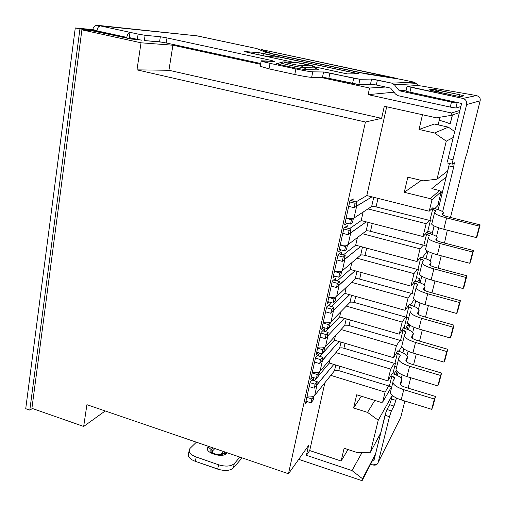 <?xml version="1.0" encoding="UTF-8"?>
<svg xmlns="http://www.w3.org/2000/svg" width="506" height="506" viewBox="0 0 506 506"><rect width="100%" height="100%" fill="white"/><g stroke="black" fill="none" stroke-linecap="round" stroke-linejoin="round"><path stroke-width="0.76" d="M393.978 374.124L396.255 370.297L393.978 374.124M396.514 367.008L394.68 366.458L396.514 367.008M430.391 220.622L427.355 233L430.391 220.622M343.213 257.086L337.888 255.644L343.213 257.086L342.271 261.362L344.244 259.761L345.181 255.524L343.213 257.086L345.181 255.524L339.191 253.904L345.181 255.524L344.244 259.761L342.271 261.362L336.952 259.913L342.271 261.362L343.213 257.086M466.886 275.789L435.021 267.294C431.314 266.219 429.537 265.233 429.689 264.328L431.023 262.551C431.384 261.033 428.278 259.319 421.713 257.415L420.594 257.118L421.713 257.415C426.988 258.882 430.106 260.369 431.074 261.855L430.315 265.391L431.023 262.551L429.657 264.727C430.201 265.58 431.991 266.434 435.021 267.294L466.886 275.789L464.021 286.807L466.886 275.789L466.013 277.459L463.123 288.565L431.144 279.907L433.895 268.876L466.013 277.459L466.886 275.789M435.811 210.768L431.352 209.155L432.605 209.471L429.904 220.496L376.066 206.865L377.995 198.384L376.066 206.865L429.904 220.496L432.605 209.471C434.831 210.066 435.9 210.559 435.805 210.958L434.502 212.254C433.99 213.684 438.025 215.575 446.608 217.922C439.803 216.125 435.755 214.474 434.464 212.956L434.502 212.254L435.755 211.002M479.985 101.428L466.981 153.293L465.425 157.935L450.504 217.447L465.425 157.935L467 153.217M341.695 271.273L339.709 272.962L334.415 271.501L339.709 272.962L338.773 277.199L340.766 275.473L341.695 271.273L341.367 271.184L341.695 271.273L340.766 275.473L338.773 277.199L333.486 275.732L338.773 277.199L339.709 272.962L341.695 271.273M365.028 255.366L366.679 248.13L365.028 255.366L417.899 269.565L420.518 258.87L419.385 258.566L420.518 258.87L417.899 269.565L365.028 255.366C362.834 254.828 361.379 254.746 360.664 255.113L362.492 247.017L360.664 255.113L342.347 270.716C341.164 271.551 338.546 271.703 334.485 271.178L335.99 271.361M395.376 363.631L392.89 373.782L395.376 363.631M319.375 372.03L317.268 374.516L312.17 372.941L317.268 374.516L319.375 372.03L319.065 371.935L319.375 372.03L318.502 375.977L319.375 372.03M396.185 363.953L394.92 363.479L397.387 353.39L396.388 353.093L397.387 353.39L394.92 363.479L343.903 348.242C341.771 347.685 340.336 347.692 339.596 348.261L320.07 371.214C318.831 372.46 316.231 372.884 312.272 372.492L313.739 372.618M442.124 214.165L443.357 212.843L442.813 215.031L443.357 212.843C443.629 211.672 440.416 210.186 433.724 208.39L432.478 208.08L433.724 208.39C439.094 209.788 442.314 211.091 443.37 212.305L442.124 214.165C442.023 214.867 443.863 215.72 447.652 216.732C444.559 215.923 442.712 215.17 442.117 214.474L442.124 214.165M355.098 203.298L356.996 202.179L356.022 206.562L354.124 207.713L355.098 203.298L349.671 201.919L355.098 203.298L354.124 207.713L348.704 206.334L354.124 207.713L356.022 206.562L356.996 202.179L355.098 203.298M414.117 82.187L400.999 79.391L360.904 72.864L400.999 79.391L414.117 82.187L391.752 83.148L394.44 84.799L416.489 83.635L414.117 82.187L391.752 83.148L371.606 79.062L359.918 79.278L323.574 71.985L312.759 71.839L311.658 77.336L322.499 77.254L323.574 71.985L312.759 71.839C309.78 71.65 304.15 70.688 295.871 68.949L270.04 63.351C262.639 61.7 259.882 60.846 261.773 60.796L274.518 61.397L271.336 60.435L166.993 37.918L166.202 42.953L159.561 41.802L160.345 36.748L166.993 37.918L160.345 36.748L145.114 35.312L144.33 40.556L159.561 41.802L160.345 36.748L145.114 35.312L138.113 34.085L97.987 25.395C95.248 25.091 93.502 26.495 92.762 29.62L75.28 27.95L25.73 408.69L29.803 410.119L79.929 28.968L75.28 27.95L25.73 408.69L29.803 410.119L32.416 408.513L29.803 410.119L79.929 28.968L97 30.581L79.929 28.968L75.28 27.95L92.762 29.62L97.007 30.543L92.762 29.62C93.395 26.685 95.027 25.256 97.664 25.338L197.207 35.869L256.776 48.563L265.58 52.295L256.776 48.563L196.682 35.799M345.459 73.18L346.888 73.806L340.69 72.548L314.346 66.76L346.028 73.68L345.554 73.111L354.048 73.193L357.445 73.712C360 74.034 358.805 73.705 353.839 72.712L263.968 53.579L263.55 55.843L263.968 53.579L258.25 52.567L359.045 73.882L354.048 73.193L345.554 73.111L345.377 73.566M284.239 61.972C280.432 61.732 297.699 65.457 300.653 65.508L312.094 65.925C315.295 66.09 299.135 62.624 296.307 62.535L282.658 61.903L296.307 62.535C299.04 62.605 315.371 66.109 312.094 65.925L315.276 67.69C313.884 66.343 312.841 65.679 312.145 65.685L295.839 62.459L283.746 61.896L280.134 62.75C280.735 63.522 300.703 67.608 303.733 67.583L315.048 67.912L318.002 69.898L306.813 69.651L303.733 67.583L315.048 67.912L312.094 65.925L300.659 65.508L303.733 67.583L300.659 65.508C297.794 65.476 280.356 61.719 284.239 61.972M162.622 42.251L144.33 40.556L145.114 35.312L138.113 34.085L137.328 39.354L129.232 37.583L137.328 39.354L138.113 34.085L100.251 25.882L98.328 27.071M96.956 30.86L96.855 31.612L96.956 30.86L126.797 37.374L96.956 30.86C97.55 27.697 98.651 26.04 100.251 25.882L197.207 35.869L97.715 25.344M355.282 278.907L336.648 296.434L339.153 285.137L355.067 270.78L338.539 285.504L339.153 285.137L336.648 296.434L355.282 278.907L356.996 271.311L355.282 278.907C356.003 278.483 357.457 278.547 359.633 279.091L412.029 293.562L414.604 283.018L417.671 284.581L416.198 286.813C415.534 288.888 419.36 291.209 427.684 293.771L459.499 302.525L456.652 313.461L424.97 304.637L427.684 293.771C421.074 291.835 417.21 289.849 416.09 287.813L416.198 286.813L417.646 284.846C417.779 284.277 416.767 283.67 414.604 283.018L412.029 293.562L359.633 279.091L361.145 272.449L359.633 279.091M334.428 340.152L393.491 357.691L396.4 345.75L341.069 329.526L396.4 345.75L393.491 357.691L334.428 340.152L319.868 356.401L334.428 340.152L335.415 335.763L334.428 340.152M415.009 281.159L410.942 286.099L413.984 273.613L357.015 258.218L413.984 273.613L417.323 269.413L413.984 273.613L410.942 286.099L350.26 269.464L410.942 286.099L415.009 281.159M266.15 56.4L278.426 57.165L266.15 56.4M352.416 73.022L353.182 73.187L352.416 73.022M328.312 324.542L330.361 322.442L329.457 326.509L327.401 328.641L328.312 324.542L323.119 323.024L328.312 324.542L327.401 328.641L329.457 326.509L330.361 322.442L328.312 324.542M341.057 249.901L338.773 251.627L343.953 228.004L347.356 225.72L346.863 227.972L347.356 225.72L343.953 228.004L338.773 251.627L341.057 249.901M450.258 107.076L398.184 95.716L450.258 107.076L451.472 102.06L457.063 102.996L458.183 102.724L457.063 102.996L455.843 107.987L457.063 102.996L451.472 102.06L450.258 107.076L455.843 107.987L460.858 106.576L455.843 107.987L454.129 107.822M344.89 259.236L360.595 246.511L344.289 259.559L344.89 259.236L342.347 270.716L344.89 259.236M480.143 100.802L466.633 104.552L480.143 100.802C480.643 98.253 479.397 96.507 476.418 95.558L422.2 86.128L476.418 95.558L462.863 98.423C465.824 99.385 467.082 101.428 466.633 104.552L452.996 159.725L448.088 158.58L452.996 159.725L452.358 164.153L454.331 162.736L453.699 167.043L442.642 211.641L453.699 167.043L454.268 162.755L452.421 164.127L452.996 159.725L466.633 104.552C467.108 101.478 465.849 99.435 462.863 98.423L411.068 87.298L409.923 92.282L411.068 87.298L407.064 86.273L405.932 91.232L461.624 103.464L448.088 158.58L461.624 103.464L406.887 91.548M442.56 191.78L440.758 193.4L442.56 191.78M440.675 193.754L441.991 194.076L440.675 193.754M437.715 205.778L434.762 208.655L437.715 205.778L441.181 191.679L431.96 199.902L430.226 198.675L439.569 190.534L441.181 191.679L431.96 199.902L430.226 198.675L404.275 192.274L407.83 177.163L423.054 180.851L437.007 179.181L447.69 170.946L437.007 179.181L446.279 141.155L437.007 179.181L423.054 180.851L407.83 177.163L404.275 192.274L430.226 198.675L439.569 190.534L431.82 188.643L446.203 176.999L431.82 188.643L439.569 190.534L441.181 191.679L437.715 205.778M390.632 386.609L389.38 386.122L391.815 376.173L394.705 378.052L393.035 381.163C392.188 384.016 395.762 386.85 403.75 389.677L434.395 399.044L431.719 409.335L432.826 406.685L431.719 409.335L401.201 399.904L431.719 409.335L434.395 399.044L435.489 396.464L405.078 387.198C402.188 386.242 400.531 385.155 400.101 383.94L401.739 380.556L400.663 384.864L401.739 380.556C402.295 378.248 399.443 376.021 393.187 373.877L392.22 373.58L393.187 373.877C398.222 375.509 401.119 377.387 401.878 379.513L400.183 383.339C399.917 384.705 401.543 385.989 405.078 387.198L435.489 396.464L432.826 406.685L435.489 396.464L434.395 399.044L403.75 389.677C397.4 387.564 393.757 385.18 392.839 382.523L393.035 381.163L394.648 378.406C394.838 377.628 393.896 376.881 391.815 376.173L389.38 386.122L338.805 370.645L389.38 386.122M400.758 417.336L378.21 462.345L389.493 416.691L391.404 410.878L393.997 406.052L389.62 404.692L391.499 399.032L395.863 400.385L393.997 406.052L396.438 398.045L395.863 400.385L391.499 399.032L392.371 395.477L390.474 402.555M314.245 388.203L316.37 385.616L317.237 381.695L311.987 380.063L317.237 381.695L316.37 385.616L314.245 388.203L309.179 386.609L314.245 388.203L315.118 384.25L314.245 388.203M338.489 285.732L339.412 281.557L333.625 279.945L339.412 281.557L337.413 283.335L332.145 281.861L337.413 283.335L339.412 281.557L338.489 285.732L336.484 287.541L337.413 283.335L336.484 287.541L338.489 285.732M335.067 301.19L335.984 297.06L335.661 296.965L335.984 297.06L335.067 301.19L333.043 303.126L333.96 298.957L335.984 297.06L333.96 298.957L328.723 297.465L333.96 298.957L333.043 303.126L335.067 301.19M470.548 261.722L473.458 250.533L441.289 242.21C437.538 241.166 435.729 240.236 435.862 239.433L437.146 237.883C437.462 236.536 434.306 234.936 427.671 233.083L426.501 232.779L427.671 233.083C432.997 234.518 436.166 235.91 437.178 237.263L436.52 240.401L437.146 237.883L435.837 239.793C436.406 240.565 438.228 241.375 441.289 242.21L473.458 250.533L470.548 261.722L469.701 263.284L472.636 252.001L473.458 250.533L472.636 252.001L469.701 263.284L437.405 254.796L440.201 243.595L472.636 252.001L440.201 243.595C433.465 241.754 429.48 239.983 428.247 238.288L428.304 237.485C427.741 239.136 431.707 241.172 440.201 243.595L437.405 254.796L469.701 263.284L470.548 261.722M350.721 232.924L366.217 221.875L350.127 233.196L350.721 232.924L348.141 244.581L350.721 232.924M429.676 235.745L426.514 234.354L423.857 245.214L370.506 231.293L372.296 223.443L370.506 231.293L423.857 245.214L426.514 234.354L425.331 234.05L426.514 234.354C428.721 234.967 429.771 235.499 429.657 235.954L429.607 236.011M420.878 257.193L416.938 261.513L420.024 248.838L362.467 233.734L420.024 248.838L423.32 245.075L420.024 248.838L416.938 261.513L355.693 245.201L416.938 261.513L420.878 257.193M405.913 360.234L407.425 357.641L406.419 361.676L407.425 357.641C407.944 355.478 405.047 353.346 398.728 351.253C403.807 352.853 406.748 354.655 407.551 356.66L405.837 360.797C406.286 361.948 407.969 362.985 410.891 363.922C407.324 362.745 405.667 361.512 405.913 360.234M346.313 306.105L402.175 322.063L405.629 317.034L402.175 322.063L346.313 306.105M314.719 395.382L334.517 370.727L314.719 395.382L317.072 384.762L333.821 364.409L316.44 385.306L317.072 384.762L314.719 395.382C313.461 396.717 310.867 397.21 306.933 396.843L308.394 396.957M335.092 370.386L337.61 370.367M392.839 382.523L390.36 392.618C391.258 395.357 394.87 397.779 401.201 399.904L403.75 389.677L401.201 399.904M392.637 395.698L393.769 396.527M314.011 395.989L314.39 395.717M370.506 231.293C368.292 230.761 366.831 230.654 366.123 230.97L368.071 222.349L366.123 230.97L348.141 244.581L366.123 230.97M354.023 218.029L371.663 206.473L373.732 197.315L371.663 206.473L354.023 218.029L356.648 206.182L371.954 196.872L356.06 206.404L356.648 206.182L354.023 218.029C352.872 218.643 350.247 218.649 346.136 218.048L347.66 218.257M372.22 206.34L374.807 206.587M431.257 220.888L429.904 220.496M431.757 223.431L431.713 224.183C432.972 225.777 436.994 227.479 443.775 229.294L476.38 237.599L477.177 236.245L480.131 224.879L447.652 216.732L480.131 224.879L477.177 236.245L476.38 237.599L479.359 226.144L480.131 224.879L479.359 226.144L476.38 237.599L443.775 229.294L446.608 217.922L479.359 226.144L446.608 217.922L443.775 229.294M434.439 226.106L435.704 226.675M353.359 218.295L353.719 218.181M278.464 63.345L277.389 63.37L280.134 62.75C280.735 63.522 300.703 67.608 303.733 67.583L306.813 69.651C301.734 69.689 269.85 62.776 277.13 63.231L278.724 63.301L277.13 63.231C269.983 62.814 301.715 69.676 306.813 69.651L318.008 69.898M126.696 38.032L126.797 37.374L126.696 38.032M401.315 378.38L402.2 374.801L401.315 378.38M406.963 355.591L408.045 351.215L406.963 355.591M412.694 332.474L413.984 327.268L412.694 332.474M418.506 309.014L420.005 302.967L418.506 309.014M424.407 285.207L426.122 278.287L424.407 285.207M430.397 261.052L432.333 253.228L430.397 261.052M436.476 236.53L438.645 227.789L436.476 236.53M448.93 165.917L453.699 167.043L448.93 165.917L438.152 209.674L449.454 163.47M434.135 225.954L432.054 234.417L434.135 225.954M427.899 251.286L426.046 258.794L427.899 251.286M421.751 276.232L420.132 282.81L421.751 276.232M415.698 300.798L414.3 306.484L415.698 300.798M409.74 324.997L408.551 329.811L409.74 324.997M403.864 348.843L402.884 352.808L403.864 348.843M398.077 372.334L397.305 375.471L398.077 372.334M129.232 37.583L130.004 32.327L129.232 37.583M415.843 281.387L414.762 281.096L415.843 281.387C421.062 282.892 424.136 284.461 425.065 286.086L424.205 290.008L424.989 286.851C425.394 285.163 422.346 283.341 415.843 281.387M417.374 281.836L419.809 278.572L416.425 277.655L419.809 278.572L417.374 281.836M447.31 230.198L444.477 243.032L447.31 230.198M392.201 395.325L378.248 420.208L370.43 452.263L380.676 433.079L370.43 452.263L378.248 420.208L367.539 412.39L353.593 407.981L361.316 396.204L353.593 407.981L356.698 394.769L380.721 402.251L382.65 402.137L391.391 387.033L382.65 402.137L385.098 392.093L330.791 375.363L385.098 392.093L382.65 402.137L380.721 402.251L356.698 394.769L353.593 407.981L367.539 412.39L374.794 400.41L367.539 412.39L378.248 420.208L392.201 395.325M308.584 445.463L306.396 455.292L352.005 470.58L362.568 478.771L362.094 480.7L298.723 459.34L362.094 480.7L375.205 455.343L362.094 480.7L362.568 478.771L352.005 470.58L361.999 452.604L352.005 470.58L306.396 455.292L309.704 450.555L306.396 455.292L308.584 445.463L288.477 473.755L86.918 404.692L83.667 426.457L105.21 410.961L83.667 426.457L31.91 408.329L83.667 426.457L86.918 404.692L288.477 473.755L308.584 445.463M433.187 90.966L429.132 89.859L433.756 89.391L429.132 89.859L454.938 95.634L433.187 90.966M398.728 351.253L397.741 350.955L398.728 351.253M372.549 460.479L373.839 460.903L372.549 460.479M322.221 327.116L327.401 328.641L322.221 327.116M324.827 347.432L322.746 349.722L317.604 348.179L322.746 349.722L324.827 347.432L323.941 351.436L321.854 353.764L322.746 349.722L321.854 353.764L323.941 351.436L324.827 347.432L324.51 347.337L324.827 347.432M325.51 346.673L327.939 335.725L325.51 346.673L344.75 325.472L346.249 318.85L344.75 325.472L325.51 346.673C324.283 347.824 321.677 348.185 317.692 347.755L319.172 347.894M398.184 95.716L395.496 94.059L390.638 88.107L376.319 85.008L390.638 88.107L395.496 94.059L398.184 95.716M401.011 416.33L404.851 401.03L400.809 417.14L378.21 462.345L377.21 464.097L372.852 464.938C375.509 465.59 377.293 464.723 378.21 462.345L389.493 416.691L385.047 415.287L373.839 460.903L385.97 412.055M401.018 416.312L400.512 417.912M361.208 220.578L349.494 228.661L361.208 220.578L423.022 236.555L361.208 220.578L363.118 212.071L361.208 220.578M426.975 232.267L423.022 236.555L426.975 232.267M343.903 348.242L345.022 343.296L343.903 348.242L394.92 363.479M349.108 230.413L343.732 229.003L349.108 230.413L348.147 234.759L350.082 233.374L351.037 229.066L349.108 230.413L351.037 229.066L344.801 227.434L351.037 229.066L350.082 233.374L348.147 234.759L342.783 233.342L348.147 234.759L349.108 230.413M398.842 79.056L366.072 73.901L272.582 53.99L261.21 49.512L260.527 50.157L261.172 49.499L397.767 78.607L361.904 72.877L272.614 53.8L269.793 53.098L261.21 49.512L398.823 79.05M339.634 316.933L325.51 331.632L339.634 316.933L399.221 334.181L339.634 316.933L340.785 311.766L339.634 316.933M403.674 327.496L399.221 334.181L402.175 322.063L399.221 334.181L403.674 327.496M310.766 379.355L315.548 357.54L319.235 353.479L318.672 356.041L319.235 353.479L315.548 357.54L310.766 379.355L312.537 377.293L310.766 379.355M440.182 92.465L434.218 89.492L429.607 89.967L430.226 90.27L429.607 89.967L434.218 89.492L440.182 92.465M350.437 200.521L356.996 202.179L350.437 200.521M370.626 464.204L372.852 464.938L370.626 464.204M257.87 54.623L258.25 52.567L244.86 51.587L247.624 52.415L293.942 62.371L244.6 51.644L258.25 52.567L257.87 54.623M99.144 32.011L131.339 39.051L137.335 39.544L129.207 37.767L137.335 39.544L131.339 39.051L91.978 30.771L99.144 32.011M305.972 401.233L311.007 402.833L313.151 400.145L314.011 396.261L313.701 396.16L314.011 396.261L313.151 400.145L311.007 402.833L305.972 401.233M305.428 403.718L310.134 382.239L313.865 377.855L313.296 380.468L313.865 377.855L310.134 382.239L305.428 403.718L307.136 401.606L305.428 403.718M421.561 318.293C415.021 316.307 411.214 314.22 410.145 312.019L410.277 310.924C409.569 313.201 413.326 315.655 421.561 318.293L453.079 327.205L454.04 325.156L451.263 335.845L450.277 337.976L453.079 327.205L454.04 325.156L422.776 316.332C419.803 315.434 418.064 314.485 417.57 313.48L419.05 310.798L418.19 314.251L419.05 310.798C419.493 308.945 416.495 307.015 410.056 305.01C415.23 306.554 418.26 308.198 419.139 309.957L417.621 312.993C417.418 314.093 419.139 315.206 422.776 316.332L454.04 325.156L451.263 335.845L450.277 337.976L418.892 328.995L421.561 318.293L453.079 327.205L450.277 337.976L418.892 328.995L421.561 318.293M410.145 312.019L407.551 322.581C408.601 324.852 412.377 326.99 418.892 328.995M439.366 204.728L438.057 204.399L439.366 204.728M397.387 353.39L400.322 355.193L398.703 358.096C397.899 360.759 401.53 363.472 409.601 366.236L440.53 375.458L441.58 373.048L410.891 363.922L441.58 373.048L438.879 383.421L441.58 373.048L440.53 375.458L437.81 385.907L440.53 375.458L409.601 366.236C403.187 364.168 399.493 361.879 398.519 359.368L398.703 358.096L400.271 355.522C400.448 354.795 399.487 354.086 397.387 353.39M331.708 309.166L333.739 307.186L332.828 311.291L330.791 313.303L331.708 309.166L326.484 307.661L331.708 309.166L330.791 313.303L332.828 311.291L333.739 307.186L328.116 305.573L333.739 307.186L331.708 309.166M416.09 287.813L413.459 298.534C414.553 300.646 418.392 302.677 424.97 304.637L427.684 293.771L459.499 302.525L460.416 300.659L457.595 311.513L456.652 313.461L459.499 302.525L460.416 300.659L428.854 292C425.179 290.893 423.433 289.843 423.611 288.844L424.989 286.851L423.573 289.287C424.091 290.216 425.85 291.121 428.854 292L460.416 300.659L457.595 311.513L456.652 313.461L424.97 304.637M339.596 348.261L340.987 342.1L339.596 348.261L320.07 371.214L322.461 360.436L339.007 341.512L321.835 360.936L322.461 360.436L320.07 371.214M223.538 451.504L221.394 453.819L219.199 454.698L221.394 453.819L223.538 451.504M214.095 453.737C212.419 452.769 211.944 451.801 212.678 450.827L214.867 448.531L212.678 450.827C211.932 451.769 212.4 452.737 214.076 453.73M344.649 224.828L349.912 200.819L353.258 198.928L350.588 200.559L353.258 198.928L352.777 201.116L353.258 198.928L349.912 200.819L344.649 224.828L347.135 223.19L344.649 224.828M459.486 96.488L459.903 94.774L464.034 95.874L460.39 96.564L464.034 95.874L459.903 94.774L459.486 96.488M428.411 305.592L425.521 317.11L428.411 305.592M422.301 329.969L419.512 341.095L422.301 329.969M416.28 353.972L413.585 364.725L416.28 353.972M211.584 452.459L210.711 450.935L211.192 449.562L212.678 450.827L211.04 449.739L210.749 451.15L211.584 452.459C211.483 452.813 213.564 453.528 217.82 454.609C222.57 454.312 224.348 454.008 223.133 453.699L224.772 451.921L223.159 453.667L221.394 453.819L226.707 453.37L227.251 452.775L226.701 453.376C222.254 458.778 202.729 451.959 208.225 447.038C202.71 451.984 222.368 458.778 226.707 453.37L223.159 453.667L222.077 454.388M324.688 328.723L324.137 331.228L324.688 328.723L321.051 332.455L324.688 328.723M351.784 262.677L350.26 269.464L337.173 280.938L350.26 269.464L351.784 262.677M416.786 340.304C413.845 339.387 412.131 338.387 411.663 337.312L413.193 334.39L412.263 338.141L413.193 334.39C413.674 332.379 410.727 330.348 404.351 328.299C409.474 329.868 412.46 331.601 413.301 333.479L411.726 336.787C411.498 337.976 413.187 339.153 416.786 340.304L447.766 349.285L445.027 359.81L443.996 362.119L446.754 351.512L447.766 349.285L416.786 340.304M428.247 238.288L425.533 249.344C426.741 251.115 430.695 252.93 437.405 254.796M400.537 340.513L349.07 325.522L350.323 320.026L349.07 325.522L400.537 340.513L403.042 330.273L400.537 340.513L401.821 340.974M402.023 329.982L406.021 331.999L404.446 334.681C403.687 337.154 407.387 339.741 415.54 342.442C409.057 340.418 405.312 338.223 404.294 335.87L404.446 334.681L405.976 332.309C406.141 331.632 405.167 330.956 403.042 330.273L402.023 329.982M386.97 409.493L385.047 415.287L389.493 416.691L391.404 410.878L386.97 409.493L389.62 404.692L386.97 409.493L391.404 410.878L393.997 406.052L389.62 404.692M448.088 158.58L447.418 162.028M376.066 206.865C373.833 206.34 372.365 206.208 371.663 206.473M311.304 376.913L316.389 378.488L318.502 375.977L316.389 378.488L317.268 374.516L316.389 378.488L311.304 376.913M423.63 260.343L420.518 258.87C422.7 259.502 423.731 260.071 423.604 260.584L422.206 262.336C421.593 264.202 425.489 266.384 433.895 268.876L466.013 277.459L463.123 288.565L464.021 286.807L463.123 288.565L431.144 279.907L433.895 268.876C427.222 266.985 423.294 265.106 422.124 263.24L422.206 262.336L423.554 260.647M450.985 115.412L459.372 112.629L450.985 115.412L436.4 117.828L384.313 106.254L381.613 118.353L168.928 70.271L172.907 45.211L141.029 42.795L81.902 29.835L91.978 30.771L81.902 29.835L31.91 408.329L81.902 29.835L141.029 42.795L136.981 69.86L168.928 70.271L172.907 45.211L141.029 42.795L136.981 69.86L365.414 122.016L288.477 473.755L365.414 122.016L381.613 118.353L168.928 70.271L136.981 69.86L365.414 122.016L381.613 118.353L384.313 106.254L436.4 117.828L450.985 115.412L451.573 112.99L450.985 115.412M459.929 110.378L451.573 112.99L459.929 110.378M413.332 293.999L412.029 293.562M347.495 245.068L345.541 246.548L340.196 245.119L345.541 246.548L344.592 250.85L339.254 249.414L344.592 250.85L345.541 246.548L347.495 245.068L346.553 249.338L344.592 250.85L346.553 249.338L347.495 245.068L347.167 244.98L347.495 245.068M348.141 244.581C346.971 245.309 344.346 245.391 340.26 244.828L341.778 245.024M357.856 452.775L370.43 452.263L357.856 452.775L344.131 448.259L357.856 452.775M325.137 77.595L311.082 77.317M305.004 76.495L303.341 76.21M260.198 66.242L269.002 68.873L294.789 74.508L269.002 68.873L270.04 63.351L261.166 61.024L274.518 61.397L271.336 60.435L166.993 37.918L166.202 42.953L260.704 63.503L166.202 42.953M137.328 39.354L141.528 40.164M372.846 84.325L356.679 84.274M352.562 83.484L328.83 78.322L358.792 84.527L359.918 79.278L353.688 78.209L352.562 83.484L353.688 78.209L329.906 73.079L328.83 78.322L322.499 77.254L323.574 71.985L329.906 73.079L328.83 78.322M265.58 52.295L360.904 72.864L265.58 52.295M407.071 86.273L417.583 85.508L422.194 86.128L417.583 85.508L407.083 86.197L462.863 98.423L476.418 95.558M385.648 87.026L369.563 88.031L320.153 77.273L369.563 88.031L368.121 94.647L393.978 92.2L368.121 94.647L451.573 112.99L368.121 94.647L369.563 88.031L385.648 87.026M260.558 64.294L172.907 45.211L260.558 64.294M329.305 363.036L318.54 375.813L329.305 363.036L387.843 380.86L329.305 363.036L330.121 359.405L329.305 363.036M316.307 378.463L314.34 380.797L316.307 378.463M392.523 373.08L387.843 380.86L390.708 369.095L335.895 352.612L390.708 369.095L394.282 363.289L390.708 369.095L387.843 380.86L392.523 373.08M441.27 255.815L438.177 268.136L441.27 255.815M434.97 280.944L431.979 292.854L434.97 280.944M410.695 377.729L408.089 388.115L410.695 377.729M439.973 117.24L438.139 124.868L439.973 117.24M405.445 328.628L408.494 323.979L405.445 328.628M407.994 323.41L405.401 322.67L407.994 323.41M344.909 293.372L331.272 306.478L344.909 293.372L405.034 310.323L344.909 293.372L346.243 287.408L344.909 293.372M409.373 304.207L405.034 310.323L408.038 298.021L351.632 282.342L408.038 298.021L411.429 293.398L408.038 298.021L405.034 310.323L409.373 304.207M413.516 282.721L414.604 283.018L413.516 282.721M375.654 453.515L362.568 478.771L375.654 453.515M415.894 83.041L418.032 85.52L416.489 83.635L394.44 84.799L391.752 83.148L377.406 80.068L376.319 85.008L370.525 84.028L371.606 79.062L359.918 79.278L358.792 84.527L370.525 84.028L371.606 79.062L377.406 80.068L376.319 85.008M190.054 448.367L196.372 442.193L190.054 448.367C187.732 451.447 189.782 454.325 196.201 457.013C191.945 455.425 189.56 453.446 189.048 451.074L190.054 448.367M330.222 303.581L329.684 306.022L330.222 303.581L326.642 306.965L330.222 303.581M404.294 335.87L401.739 346.268C402.732 348.704 406.457 350.936 412.909 352.986L443.996 362.119L445.027 359.81L447.766 349.285L446.754 351.512L443.996 362.119L412.909 352.986L415.54 342.442L446.754 351.512L415.54 342.442L412.909 352.986M333.498 310.627L349.627 294.701L332.885 311.045L333.498 310.627L331.038 321.753L333.498 310.627M407.539 317.66L406.242 317.211L408.785 306.819L407.728 306.522L408.785 306.819C410.923 307.484 411.922 308.129 411.77 308.755L411.713 308.831M410.056 305.01L409.006 304.72L410.056 305.01M271.191 61.239L271.336 60.435L271.191 61.239M321.772 361.227L322.651 357.242L317.294 355.617L322.651 357.242L321.772 361.227L319.672 363.624L320.557 359.614L322.651 357.242L320.557 359.614L319.672 363.624L321.772 361.227M345.124 222.672L350.513 224.069L352.429 222.779L350.513 224.069L351.474 219.699L353.39 218.447L352.429 222.779L353.39 218.447L351.474 219.699L346.079 218.301L351.474 219.699L350.513 224.069L345.124 222.672M335.845 278.034L335.32 280.419L335.845 278.034L332.315 281.064L335.845 278.034M357.407 237.567L355.693 245.201L343.239 254.999L355.693 245.201L357.407 237.567M396.008 369.614L396.192 368.317L396.002 369.627C396.951 372.201 400.619 374.535 407.007 376.616L409.601 366.236L407.007 376.616L437.81 385.907L407.007 376.616M351.581 295.251L349.975 302.36L331.038 321.753L349.975 302.36L351.581 295.251M306.826 397.324L311.873 398.924L311.007 402.833L311.873 398.924L314.011 396.261L311.873 398.924L306.826 397.324M310.039 382.669L315.118 384.25L317.237 381.695L315.118 384.25L310.039 382.669M398.058 350.456L393.491 357.691L398.058 350.456M327.939 335.725L344.276 318.274L327.939 335.725M338.084 254.752L341.556 252.089L341.044 254.404L341.556 252.089L338.084 254.752L332.992 277.99L338.084 254.752M406.242 317.211L354.314 302.468L406.242 317.211L408.785 306.819L411.802 308.464M404.351 328.299L403.333 328.008L404.351 328.299M188.599 453.515L188.251 455.381C188.757 457.772 191.141 459.764 195.392 461.352L196.201 457.013L218.56 464.774L217.706 469.138L195.392 461.352L196.201 457.013L218.56 464.774C225.619 466.829 230.85 466.45 234.259 463.635L233.392 467.955L242.096 457.86L233.392 467.955L234.259 463.635L239.926 457.114L234.259 463.635C230.926 466.456 225.695 466.836 218.56 464.774L217.706 469.138C224.828 471.2 230.059 470.808 233.392 467.955M335.124 276.181L332.992 277.99L335.124 276.181M427.76 231.362L431.207 232.248L430.777 233.981L431.207 232.248L429.898 233.709L431.207 232.248L427.76 231.362M426.703 250.54L426.141 252.848L422.27 257.567L426.141 252.848L426.703 250.54M478.815 96.678L477.721 95.969M130.004 32.327C128.505 32.466 127.436 34.149 126.797 37.374C127.411 34.187 128.48 32.504 130.004 32.327M348.002 449.53L341.133 461.029L309.704 450.555L341.133 461.029L344.131 448.259L341.133 461.029L348.002 449.53M325.187 338.666L327.255 336.452L328.154 332.41L322.67 330.791L328.154 332.41L327.255 336.452L325.187 338.666L326.092 334.586L328.154 332.41L326.092 334.586L320.918 333.056L326.092 334.586L325.187 338.666L320.026 337.129L325.187 338.666M453.268 137.487L446.279 141.155L434.534 132.97L448.367 127.164L454.723 131.573L448.367 127.164L434.369 124.027L419.038 129.454L422.491 114.742L419.038 129.454L434.534 132.97L419.038 129.454L434.369 124.027L448.367 127.164L434.534 132.97L446.279 141.155L453.268 137.487M329.311 302.057L327.3 303.942L332.315 281.064L327.3 303.942L329.311 302.057M408.614 324.093L407.336 329.305L408.614 324.093M438.708 91.731L439.044 90.308L459.903 94.774L433.756 89.391L439.044 90.308L438.708 91.731M338.805 370.645L339.804 366.236L338.805 370.645C336.692 370.082 335.263 370.114 334.517 370.727L335.807 365.016L334.517 370.727M390.841 375.876L391.815 376.173L390.841 375.876M421.258 180.414L404.275 192.274L421.258 180.414M438.879 383.421L437.81 385.907L438.879 383.421M454.938 95.634L460.39 96.564L454.938 95.634M331.221 286.061L336.484 287.541L331.221 286.061M354.314 302.468L355.693 296.415L354.314 302.468C352.151 301.924 350.709 301.886 349.975 302.36M418.373 269.704L415.534 281.304L418.373 269.704M353.738 73.193L353.839 72.712L353.738 73.193M353.062 218.358L353.39 218.447L353.062 218.358M345.326 325.187L347.856 325.238M404.136 349.039L405.306 349.804M324.814 347.192L325.187 346.958M355.851 278.68L358.406 278.806M415.983 300.981L417.191 301.671M335.959 296.851L336.332 296.668M327.806 301.627L333.043 303.126L327.806 301.627M336.648 296.434C335.446 297.376 332.834 297.604 328.799 297.111L330.298 297.275M431.96 234.379L434.047 225.91L431.96 234.379M366.686 230.812L369.26 231.014M425.192 245.619L423.857 245.214M428.19 251.444L429.442 252.058M347.464 244.898L347.831 244.765M316.193 354.611L321.051 332.455L316.193 354.611L318.027 352.606L316.193 354.611M211.192 449.562L212.849 447.842L211.192 449.562L208.232 447.038L211.192 449.562M403.782 348.779L402.801 352.764L403.782 348.779M432.87 208.175L433.016 207.568L429.202 211.204L431.96 199.902L429.202 211.204L366.812 195.582L429.202 211.204L433.016 207.568L432.87 208.175M314.561 362.062L319.672 363.624L314.561 362.062M325.579 311.797L330.791 313.303L325.579 311.797M340.171 347.945L342.695 347.964M398.342 372.542L399.493 373.339M319.368 371.777L319.748 371.524M315.434 358.058L320.557 359.614L315.434 358.058M294.789 74.508C302.942 76.235 308.571 77.178 311.658 77.336L312.759 71.839C309.678 71.637 304.043 70.676 295.871 68.949L294.789 74.508L295.871 68.949L270.04 63.351L269.002 68.873M323.619 327.527L321.702 329.476L326.642 306.965L321.702 329.476L323.619 327.527M452.497 114.913L450.125 124.065C448.942 123.186 445.318 121.921 439.246 120.257M208.801 446.45L208.232 447.038L208.801 446.45M386.698 106.785L366.812 195.582L355.99 201.926L366.812 195.582L386.698 106.785M422.124 263.24L419.449 274.113C420.6 276.067 424.496 277.996 431.144 279.907M315.877 68.829C318.464 69.543 319.172 69.898 318.002 69.898L315.276 67.69M324.903 382.7L309.704 450.555L324.903 382.7M331.038 321.753C329.823 322.796 327.211 323.094 323.201 322.632L324.688 322.784M451.472 102.06L399.31 90.764L394.44 84.799L399.31 90.764L406.173 90.15L399.31 90.764L451.472 102.06M342.347 270.716L360.664 255.113M361.227 254.923L363.789 255.087M417.899 269.565L419.221 269.989M422.042 276.402L423.269 277.054M341.67 271.083L342.037 270.925M397.001 371.328L396.116 374.927L397.001 371.328M401.808 346.502L398.817 351.278L401.808 346.502M479.992 101.428L466.981 153.293M399.911 340.329L396.4 345.75L399.911 340.329M388.734 385.926L385.098 392.093L388.734 385.926M404.047 328.211L406.704 317.351L404.047 328.211M410.328 305.093L414.186 299.603L410.328 305.093M418.886 282.342L419.809 278.572L418.886 282.342M429.411 220.369L426.16 223.677L423.022 236.555L426.16 223.677L367.982 208.883L426.16 223.677L429.411 220.369M349.07 325.522C346.926 324.966 345.484 324.953 344.75 325.472M350.55 302.101L353.093 302.19M410.012 325.187L411.201 325.921M330.342 322.221L330.715 322.012M316.718 352.208L321.854 353.764L316.718 352.208M440.005 117.234L438.879 121.788M188.428 453.876L188.264 455.343M189.029 457.209L190.047 458.354M195.392 461.352L220.452 469.91M227.023 470.409L229.022 470.131M394.705 378.052L394.591 378.507M400.322 355.193L400.214 355.617M417.671 284.581L417.589 284.916M434.464 212.956L431.713 224.183M398.519 359.368L396.002 369.627M189.048 451.074L188.251 455.381M261.166 61.024L260.154 66.488M406.021 331.999L405.92 332.398M261.172 49.499L397.899 78.632M447.481 163.008L452.332 164.146M452.339 114.963L450.125 124.065M315.428 67.893L316.611 69.05L315.908 68.854"/></g></svg>
